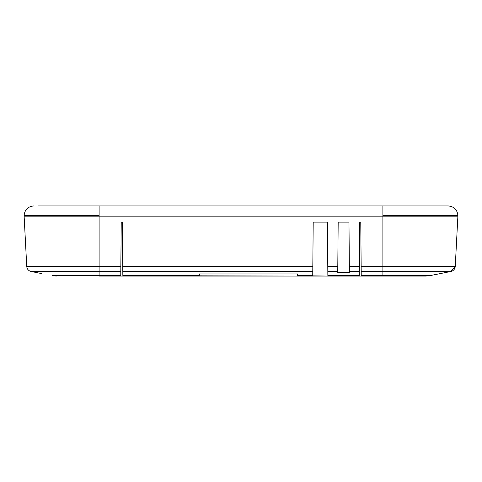 <?xml version="1.0" encoding="UTF-8"?>
<svg xmlns="http://www.w3.org/2000/svg" width="482" height="482" viewBox="0 0 482 482"><rect width="100%" height="100%" fill="white"/><g stroke="black" fill="none" stroke-linecap="round" stroke-linejoin="round"><path stroke-width="0.72" d="M99.111 275.656L99.111 276.065L199.301 276.065L199.307 275.656L122.844 275.656L122.844 276.065L120.759 276.065L120.759 275.656L99.111 275.656L120.759 275.656L120.795 271.493L99.111 271.493L99.111 275.656L52.158 275.656L56.34 276.065L52.158 275.656L99.111 275.656L99.111 276.065L99.111 271.493L31.095 271.493C28.516 270.806 27.07 269.131 26.751 266.486L24.1 215.641C24.684 209.742 27.926 206.507 33.83 205.935L33.83 205.935A1.621 1.621 0 0 1 33.836 205.935L33.83 205.935C27.926 206.507 24.684 209.742 24.1 215.641L99.111 215.641L99.111 216.153L99.111 215.641L24.1 215.641L24.112 216.153L457.888 216.153L457.9 215.641L382.889 215.641L382.889 216.153L382.889 215.641L457.9 215.641C457.316 209.748 454.08 206.513 448.188 205.935L437.114 205.935M38.789 205.935L98.569 205.935M86.844 205.935L74.728 205.935M41.331 205.935L38.53 205.935M99.111 205.935L382.889 205.935L382.889 215.641L382.889 205.935L99.111 205.935L99.111 215.641L99.111 205.935M448.188 205.935C454.08 206.513 457.316 209.748 457.9 215.641C457.316 209.76 454.074 206.525 448.188 205.935L382.889 205.935M199.337 273.933L297.581 273.933L297.617 276.065L312.734 276.065L312.734 275.656L297.611 275.656L297.617 276.065L359.289 276.065L359.295 275.656L327.856 275.656L327.82 271.493L337.749 271.493L337.737 272.396L349.408 272.396L349.402 271.493L359.331 271.493L359.295 275.656L327.856 275.656L327.862 276.065L425.66 276.065L429.842 275.656L382.889 275.656L382.889 276.065L382.889 275.656L429.842 275.656L425.66 276.065L429.842 275.656L450.905 271.493L382.889 271.493L382.889 275.656L361.241 275.656L361.241 276.065L359.289 276.065L359.373 266.486L359.331 271.493L349.402 271.493L349.354 266.486L349.408 272.396L337.737 272.396L337.792 266.486L337.749 271.493L327.82 271.493L327.778 266.486L327.862 276.065L297.611 275.656L297.581 273.933L199.337 273.933L199.307 275.656L199.337 273.933M429.842 275.656L450.905 271.493L429.842 275.656M31.095 271.493L99.111 271.493L99.111 266.486L26.751 266.486C27.07 269.131 28.516 270.806 31.095 271.493L41.627 273.577M382.889 271.493L361.205 271.493L361.241 275.656L382.889 275.656L382.889 271.493L450.905 271.493L455.249 266.486L382.889 266.486L382.889 271.493L382.889 266.486L361.157 266.486L361.205 271.493L382.889 271.493M122.844 275.656L122.808 271.493L312.77 271.493L312.734 275.656L312.818 266.486L312.77 271.493L122.808 271.493L122.765 266.486L122.844 275.656L297.617 276.065L122.844 276.065L122.844 275.656M450.905 271.493C453.484 270.806 454.93 269.131 455.249 266.486L457.888 216.153L382.889 216.153L382.889 266.486L361.157 266.486L360.771 222.118L359.759 222.118L359.373 266.486L359.759 222.118L360.771 222.118L361.241 276.065L425.66 276.065L382.889 276.065M99.111 276.065L120.759 276.065L120.843 266.486L99.111 266.486L99.111 271.493L120.795 271.493L121.229 222.118L122.374 222.118L122.765 266.486L122.374 222.118L121.229 222.118L120.843 266.486L99.111 266.486L99.111 216.153L24.112 216.153L26.751 266.486L99.111 266.486L99.111 216.153L382.889 216.153L382.889 266.486L455.249 266.486L457.888 216.153M359.373 266.486L349.354 266.486L348.968 222.118L349.354 266.486L359.373 266.486M338.177 222.118L348.968 222.118L338.177 222.118L337.792 266.486L327.778 266.486L327.386 222.118L327.778 266.486L337.792 266.486L338.177 222.118M313.204 222.118L327.386 222.118L313.204 222.118L312.818 266.486L122.765 266.486L312.818 266.486L313.204 222.118"/></g></svg>
